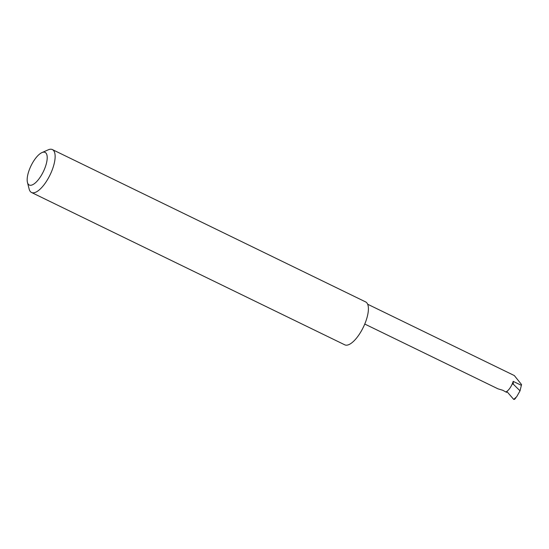 <?xml version="1.0" encoding="UTF-8"?>
<svg xmlns="http://www.w3.org/2000/svg" width="549" height="549" viewBox="0 0 549 549"><rect width="100%" height="100%" fill="white"/><g stroke="black" fill="none" stroke-linecap="round" stroke-linejoin="round"><path stroke-width="0.82" d="M364.762 324.04L497.957 388.816L502.781 390.277L506.487 392.315L507.269 391.972L513.713 399.418L514.674 399.075M41.999 152.574A18.131 6.821 -64.1 0 0 41.944 152.601A18.131 6.821 -64.1 0 0 31.053 165.729A18.131 6.821 -64.1 0 0 27.45 182.398A18.131 6.821 -64.1 0 0 32.377 184.848A18.131 6.821 -64.1 0 0 45.986 164.92A18.131 6.821 -64.1 0 0 41.999 152.574M48.14 149.863A23.854 8.976 115.9 0 1 48.216 149.836A23.854 8.976 115.9 0 1 48.285 149.802A23.854 8.976 115.9 0 1 52.388 149.582A23.854 8.976 115.9 0 1 51.99 170.485A23.854 8.976 115.9 0 1 35.63 192.26A23.854 8.976 115.9 0 1 31.526 192.486A23.854 8.976 115.9 0 1 29.145 189.041L27.45 182.398M52.388 149.582L365.655 301.923A23.854 8.976 115.9 0 1 365.257 322.833A23.854 8.976 115.9 0 1 348.889 344.607A23.854 8.976 115.9 0 1 344.786 344.827L31.526 192.486M367.658 304.228L514.324 375.557L521.55 384.554L520.033 390.847L516.698 396.707L513.713 399.418M513.336 384.218L512.238 383.923A9.539 3.589 -64.1 0 0 513.178 381.356L513.336 384.218L520.033 390.847M506.02 391.849A9.539 3.589 -64.1 0 0 512.238 383.923M513.178 381.356L521.372 385.343M41.944 152.601L48.216 149.836M514.516 399.384L515.882 397.792"/></g></svg>
